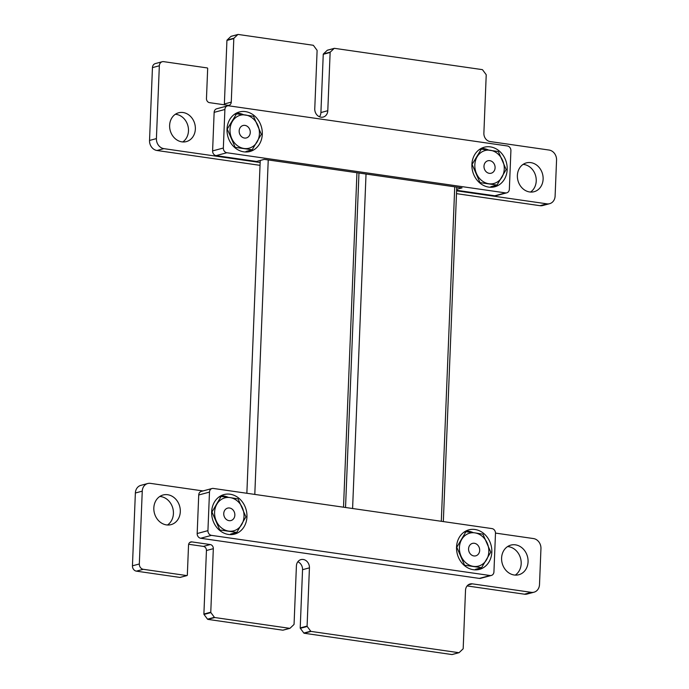 <?xml version="1.0" encoding="UTF-8"?>
<svg xmlns="http://www.w3.org/2000/svg" width="689" height="689" viewBox="0 0 689 689"><rect width="100%" height="100%" fill="white"/><g stroke="black" fill="none" stroke-linecap="round" stroke-linejoin="round"><path stroke-width="1.03" d="M203.005 490.938L150.435 483.368A9.069 7.734 75 0 0 147.722 483.523A9.069 7.734 75 0 0 142.253 491.154L139.324 563.981A4.814 4.108 75 0 0 143.278 569.303L186.831 575.582A0.551 0.474 75 0 0 187.33 575.108L188.536 545.094A3.729 3.178 -105 0 1 190.775 541.967A3.729 3.178 -105 0 1 191.887 541.899L210.266 544.551A3.712 3.161 -105 0 1 213.323 548.668L210.774 612.202A0.56 0.474 75 0 0 210.894 612.599L214.408 617.318A0.56 0.474 75 0 0 214.727 617.525L289.724 628.334A0.517 0.439 75 0 0 290.069 628.222L293.91 624.561A0.56 0.474 75 0 0 294.065 624.208L296.408 565.962A7.553 6.442 -105 0 1 300.964 559.606A7.553 6.442 -105 0 1 309.43 567.839L307.096 626.086A0.56 0.474 75 0 0 307.216 626.482L310.73 631.202A0.56 0.474 75 0 0 311.049 631.408L458.84 652.698A0.517 0.439 75 0 0 459.175 652.586L463.025 648.926A0.56 0.474 75 0 0 463.18 648.573L465.514 590.327A7.57 6.451 -105 0 1 470.079 583.979A7.57 6.451 -105 0 1 472.327 583.841L531.331 592.342A9.086 7.743 75 0 0 534.035 592.187A9.086 7.743 75 0 0 539.504 584.556L540.951 548.608A9.078 7.743 75 0 0 533.484 538.565L495.486 533.088M147.722 483.523L140.84 485.366A9.069 7.734 75 0 0 135.371 493.005L132.443 565.824A4.814 4.108 75 0 0 136.396 571.147L179.95 577.425L186.831 575.582M188.648 544.276L203.384 546.394A3.712 3.161 -105 0 1 206.442 550.511L203.892 614.054L210.774 612.202M203.892 614.054A0.56 0.474 75 0 0 204.013 614.45L207.527 619.17A0.56 0.474 75 0 0 207.845 619.377L214.727 617.525M207.845 619.377L282.843 630.185L289.724 628.334M297.846 561.75A7.553 6.442 -105 0 1 302.549 569.691L300.215 627.929L307.096 626.086M300.215 627.929A0.56 0.474 75 0 0 300.335 628.325L303.84 633.045A0.56 0.474 75 0 0 304.168 633.251L311.049 631.408M304.168 633.251L451.958 654.55L458.84 652.698M467.108 585.934L524.441 594.194A9.086 7.743 75 0 0 527.145 594.039L534.035 592.187M456.609 190.827L546.928 203.841A9.078 7.743 75 0 0 549.633 203.686A9.078 7.743 75 0 0 555.11 196.055L556.557 160.098A9.078 7.743 75 0 0 549.09 150.056L490.094 141.555A7.553 6.442 -105 0 1 483.876 133.192L486.219 74.946A0.56 0.474 75 0 0 486.089 74.55L482.584 69.83A0.517 0.439 75 0 0 482.257 69.623L334.466 48.333A0.56 0.474 75 0 0 334.131 48.445L330.289 52.106A0.56 0.474 75 0 0 330.134 52.459L327.792 110.705A7.553 6.442 -105 0 1 323.236 117.061A7.553 6.442 -105 0 1 314.761 108.819L317.104 50.581A0.56 0.474 75 0 0 316.983 50.185L313.469 45.465A0.517 0.439 75 0 0 313.151 45.259L238.153 34.45A0.56 0.474 75 0 0 237.808 34.562L233.967 38.222A0.56 0.474 75 0 0 233.812 38.575L231.263 102.118A3.712 3.161 -105 0 1 229.024 105.245A3.712 3.161 -105 0 1 227.904 105.305L209.525 102.661A3.729 3.178 -105 0 1 206.467 98.544L207.673 68.53A0.551 0.474 75 0 0 207.225 67.927L163.663 61.648A4.806 4.1 75 0 0 162.234 61.726A4.806 4.1 75 0 0 159.34 65.774L156.412 138.601A9.069 7.734 75 0 0 163.879 148.643L260.149 162.518M456.497 193.652L540.047 205.692A9.078 7.743 75 0 0 542.751 205.529L549.633 203.686M327.585 50.176A0.56 0.474 75 0 0 327.249 50.288L323.408 53.949A0.56 0.474 75 0 0 323.253 54.31L330.134 52.459M323.253 54.31L320.91 112.557A7.553 6.442 -105 0 1 319.472 116.76M231.263 36.302A0.56 0.474 75 0 0 230.927 36.414L227.086 40.074A0.56 0.474 75 0 0 226.931 40.427L233.812 38.575M226.931 40.427L224.373 103.961A3.712 3.161 -105 0 1 224.261 104.78M162.234 61.726L155.352 63.577A4.806 4.1 75 0 0 152.45 67.625L149.53 140.453A9.069 7.734 75 0 0 156.997 150.495L260.029 165.343M167.461 524.992A15.347 13.082 75 0 0 173.421 513.563A15.347 13.082 75 0 0 159.805 496.476M180.303 511.72A15.347 13.082 75 0 0 163.095 494.986A15.347 13.082 75 0 0 154.431 513.202A15.347 13.082 75 0 0 171.053 524.63A15.347 13.082 75 0 0 180.303 511.72M182.766 141.943A14.917 12.721 75 0 0 188.476 130.893A14.917 12.721 75 0 0 175.333 114.279M195.357 129.041A14.917 12.721 75 0 0 178.623 112.781A14.917 12.721 75 0 0 170.209 130.488A14.917 12.721 75 0 0 186.357 141.598A14.917 12.721 75 0 0 195.357 129.041M515.226 575.108A15.347 13.082 75 0 0 521.185 563.68A15.347 13.082 75 0 0 507.569 546.584M528.067 561.828A15.347 13.082 75 0 0 510.859 545.102A15.347 13.082 75 0 0 502.195 563.318A15.347 13.082 75 0 0 518.817 574.738A15.347 13.082 75 0 0 528.067 561.828M530.521 192.059A14.917 12.721 75 0 0 536.231 181A14.917 12.721 75 0 0 523.097 164.395M543.121 179.157A14.917 12.721 75 0 0 526.379 162.888A14.917 12.721 75 0 0 517.964 180.596A14.917 12.721 75 0 0 534.121 191.706A14.917 12.721 75 0 0 543.121 179.157M473.868 555.937A6.434 5.486 -105 0 1 468.615 549.934A6.434 5.486 -105 0 1 472.456 543.397A6.434 5.486 -105 0 1 474.376 543.285A6.434 5.486 -105 0 1 479.63 549.297A6.434 5.486 -105 0 1 475.789 555.834A6.434 5.486 -105 0 1 473.868 555.937M490.749 552.156L482.929 534.173L474.799 532.855L465.945 531.727L456.781 547.264L464.601 565.247L481.585 567.693L490.749 552.156M475.41 569.347L481.585 567.693M463.783 532.304L465.945 531.727M461.725 539.401A17.053 14.538 -105 0 1 474.799 532.855A17.053 14.538 -105 0 1 487.192 543.07A17.053 14.538 -105 0 1 486.52 559.83A17.053 14.538 75 0 1 473.446 566.375A17.053 14.538 -105 0 1 461.053 556.161A17.053 14.538 -105 0 1 461.725 539.401M229.049 520.66A6.434 5.486 -105 0 1 223.787 514.649A6.434 5.486 -105 0 1 227.628 508.12A6.434 5.486 -105 0 1 229.558 508.008A6.434 5.486 -105 0 1 234.811 514.02A6.434 5.486 -105 0 1 230.97 520.557A6.434 5.486 -105 0 1 229.049 520.66M245.921 516.879L238.11 498.896L229.971 497.579L221.126 496.45L211.962 511.987L219.782 529.97L236.758 532.416L245.921 516.879M230.591 534.07L236.758 532.416M219.317 530.091L219.782 529.97M218.904 497.045L221.126 496.45M216.897 504.124A17.053 14.538 -105 0 1 229.971 497.579A17.053 14.538 -105 0 1 242.373 507.793A17.053 14.538 -105 0 1 241.701 524.553A17.053 14.538 75 0 1 228.627 531.098A17.053 14.538 -105 0 1 216.225 520.884A17.053 14.538 -105 0 1 216.897 504.124M212.057 488.51L201.3 491.395A4.263 3.634 75 0 0 198.725 494.986L197.175 533.536A4.263 3.634 75 0 0 200.688 538.255L479.337 578.407A4.263 3.634 75 0 0 480.612 578.329L491.36 575.444A4.263 3.634 75 0 0 493.935 571.861L495.486 533.312A4.263 3.634 75 0 0 491.972 528.592L213.323 488.441A4.263 3.634 75 0 0 212.057 488.51A4.263 3.634 75 0 0 209.482 492.101L207.932 530.642A4.263 3.634 75 0 0 211.445 535.362L490.094 575.522A4.263 3.634 75 0 0 491.36 575.444M491.825 552.139A20.463 17.449 75 0 0 468.873 529.841A20.463 17.449 75 0 0 457.332 554.12A20.463 17.449 75 0 0 479.484 569.364A20.463 17.449 75 0 0 491.825 552.139M246.946 516.879A20.463 17.449 75 0 0 223.994 494.573A20.463 17.449 75 0 0 212.445 518.86A20.463 17.449 75 0 0 234.604 534.096A20.463 17.449 75 0 0 246.946 516.879M228.266 497.337A20.463 17.449 75 0 0 220.859 495.813M231.28 534.604A20.463 17.449 75 0 0 233.244 533.364M473.222 532.631A20.463 17.449 75 0 0 465.747 531.073M476.159 569.863A20.463 17.449 75 0 0 478.123 568.623M244.965 125.389A6.434 5.486 -105 0 1 250.228 131.401A6.434 5.486 -105 0 1 246.378 137.938A6.434 5.486 -105 0 1 244.457 138.041A6.434 5.486 -105 0 1 239.204 132.03A6.434 5.486 -105 0 1 243.045 125.501A6.434 5.486 -105 0 1 244.965 125.389M227.379 129.368L235.19 147.351L252.174 149.797L261.338 134.26L253.518 116.277L236.542 113.831L227 129.472M234.673 147.489L235.19 147.351M234.26 114.443L236.542 113.831M245.999 151.451L252.174 149.797M257.109 141.934A17.053 14.538 -105 0 1 244.044 148.48A17.053 14.538 -105 0 1 231.642 138.265A17.053 14.538 -105 0 1 232.314 121.505A17.053 14.538 75 0 1 245.387 114.96A17.053 14.538 -105 0 1 257.781 125.174A17.053 14.538 -105 0 1 257.109 141.934M489.793 160.666A6.434 5.486 -105 0 1 495.046 166.678A6.434 5.486 -105 0 1 491.205 173.215A6.434 5.486 -105 0 1 489.285 173.327A6.434 5.486 -105 0 1 484.022 167.315A6.434 5.486 -105 0 1 487.864 160.778A6.434 5.486 -105 0 1 489.793 160.666M472.198 164.645L480.018 182.628L496.993 185.074L506.157 169.537L498.345 151.554L481.361 149.108L471.879 164.731M479.561 182.749L480.018 182.628M479.139 149.702L481.361 149.108M490.826 186.728L496.993 185.074M501.936 177.211A17.053 14.538 -105 0 1 488.863 183.756A17.053 14.538 -105 0 1 476.461 173.542A17.053 14.538 -105 0 1 477.141 156.782A17.053 14.538 75 0 1 490.206 150.236A17.053 14.538 -105 0 1 502.608 160.451A17.053 14.538 -105 0 1 501.936 177.211M227.473 105.891A4.263 3.634 75 0 0 224.898 109.473L223.348 148.023A4.263 3.634 75 0 0 226.862 152.743L505.511 192.894A4.263 3.634 75 0 0 506.785 192.825A4.263 3.634 75 0 0 509.352 189.234L510.902 150.684A4.263 3.634 75 0 0 507.397 145.965L228.748 105.813A4.263 3.634 75 0 0 227.473 105.891L216.716 108.776A4.263 3.634 75 0 0 214.141 112.359L212.6 150.908A4.263 3.634 75 0 0 216.105 155.628L256.541 161.459L264.283 159.374L462.035 187.873L456.669 189.311M456.635 190.293L494.754 195.779A4.263 3.634 75 0 0 496.028 195.71L506.785 192.825M227.008 129.188A20.463 17.449 75 0 0 249.961 151.494A20.463 17.449 75 0 0 261.501 127.207A20.463 17.449 75 0 0 239.35 111.971A20.463 17.449 75 0 0 227.008 129.188M471.896 164.447A20.463 17.449 75 0 0 494.848 186.753A20.463 17.449 75 0 0 506.389 162.466A20.463 17.449 75 0 0 484.229 147.231A20.463 17.449 75 0 0 471.896 164.447M491.524 187.253A20.463 17.449 75 0 0 493.479 186.021M488.527 149.995A20.463 17.449 75 0 0 481.103 148.462M246.636 151.993A20.463 17.449 75 0 0 248.6 150.753M243.561 114.701A20.463 17.449 75 0 0 236.224 113.203M268.236 159.951L254.801 494.418M356.945 172.732L343.518 507.199M366.031 174.041L352.596 508.508M454.74 186.822L441.304 521.289M136.396 571.147L143.278 569.303M189.794 542.458L191.887 541.899M203.384 546.394L210.266 544.551M206.442 550.511L213.323 548.668M204.013 614.45L210.894 612.599M207.527 619.17L214.408 617.318M302.549 569.691L309.43 567.839M300.335 628.325L307.216 626.482M303.84 633.045L310.73 631.202M468.072 584.987L472.327 583.841M524.441 594.194L531.331 592.342M540.047 205.692L546.928 203.841M327.249 50.288L334.131 48.445M323.408 53.949L330.289 52.106M320.91 112.557L327.792 110.705M230.927 36.414L237.808 34.562M227.086 40.074L233.967 38.222M224.373 103.961L231.263 102.118M152.45 67.625L159.34 65.774M149.53 140.453L156.412 138.601M156.997 150.495L163.879 148.643M135.371 493.005L142.253 491.154M132.443 565.824L139.324 563.981M209.482 492.101L198.725 494.986M207.932 530.642L197.175 533.536M211.445 535.362L200.688 538.255M490.094 575.522L479.337 578.407M505.511 192.894L494.754 195.779M226.862 152.743L216.105 155.628M224.898 109.473L214.141 112.359M223.348 148.023L212.6 150.908M186.995 575.565L180.113 577.416M289.888 628.325L283.007 630.177M459.003 652.69L452.122 654.541M334.311 48.342L327.43 50.185M237.989 34.459L231.108 36.31M260.227 160.468L246.86 493.272M358.969 173.025L345.533 507.492M456.755 187.115L443.328 521.582"/></g></svg>
